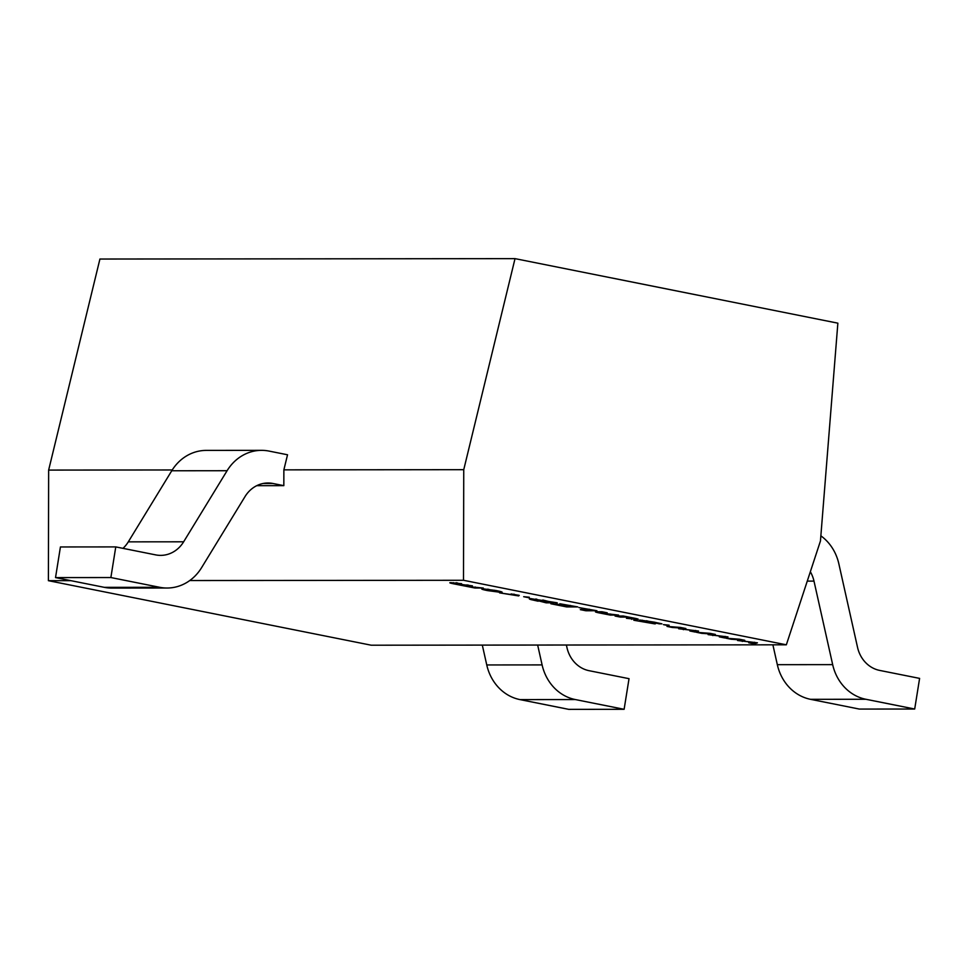 <?xml version="1.0" encoding="UTF-8"?>
<svg xmlns="http://www.w3.org/2000/svg" width="968" height="968" viewBox="0 0 968 968"><rect width="100%" height="100%" fill="white"/><g stroke="black" fill="none" stroke-linecap="round" stroke-linejoin="round"><path stroke-width="1.45" d="M500.952 591.642L500.831 592.368L487.521 590.601C481.967 589.464 480.479 588.871 483.044 588.81L496.354 590.589C501.884 591.714 503.384 592.307 500.831 592.368L502.138 592.186M481.725 589.004L483.044 588.81M529.254 597.813L523.688 596.699L529.339 597.244M570.104 605.811L559.819 603.754L577.763 606.912L566.691 606.924L550.852 603.766L563.231 605.811L555.753 603.923L567.296 605.811L570.164 605.399M599.131 612.901C595.429 612.139 594.558 611.752 596.518 611.752L601.939 611.752L607.214 612.804L601.769 612.901L603.729 613.397L618.612 615.079L610.336 615.091L599.131 612.901L599.313 611.752M595.453 611.885L596.518 611.752M646.588 620.778L652.601 622.799C655.493 623.465 656.195 623.815 654.707 623.864L633.822 620.258L648.487 622.702L642.147 621.093C639.412 620.452 638.759 620.125 640.163 620.077L654.174 622.134L661.93 623.852L659.281 623.864L646.418 620.754M639.352 620.198L640.163 620.077M655.554 623.731L654.791 623.368M648.487 622.702L648.826 621.94M680.782 628.026L672.264 627.47L667.025 626.417L680.443 627.433L685.876 628.522L683.904 629.248L698.533 631.051L695.363 632.08L689.833 630.979L692.689 630.398L678.665 628.74L680.855 627.518M739.685 639.8L731.179 639.243L725.927 638.19L739.346 639.207L744.779 640.296L742.807 641.022L757.436 642.825L754.278 643.853L748.748 642.752L751.591 642.171L737.568 640.514L739.77 639.291M189.752 580.546L463.503 580.28L786.343 644.809L371.24 645.208L48.4 580.679L48.642 470.085L99.922 259.037L515.024 258.637L463.745 469.686L283.866 469.855L287.532 454.779L268.995 451.076A46.682 41.805 89.9 0 0 261.59 450.35A46.682 41.805 89.9 0 0 227.093 470.714L183.642 541.802A31.121 27.878 -90.1 0 1 160.652 555.378A31.121 27.878 -90.1 0 1 155.715 554.894L115.773 546.908L110.872 577.545L159.684 587.298A46.682 41.805 89.9 0 0 167.089 588.024A46.682 41.805 89.9 0 0 201.586 567.659L245.037 496.572A31.121 27.878 -90.1 0 1 268.027 482.996A31.121 27.878 -90.1 0 1 272.964 483.492L283.83 485.658L283.866 469.855M70.87 580.667L48.4 580.679M710.234 633.907L701.727 633.35L696.476 632.31L709.895 633.326L715.328 634.415L713.355 635.141L727.984 636.944L724.814 637.972L719.297 636.859L722.14 636.291L708.116 634.633L710.318 633.411M669.009 625.751L663.455 624.638L669.106 625.171M620.343 617.088L615.067 616.035L623.332 616.023L634.548 618.213C638.251 618.976 639.122 619.363 637.15 619.363L626.453 618.31L631.898 618.213L626.284 617.076L620.343 617.088L620.512 616.023M638.215 619.217L637.234 618.818M589.27 609.634L578.997 607.589L596.929 610.747L585.87 610.76L580.304 609.646L589.343 609.235M538.135 601.213L531.057 599.628C528.867 598.974 528.794 598.648 530.839 598.648L557.205 602.81L546.134 602.822L538.196 600.789M531.214 598.648L531.057 599.628C528.867 598.974 528.794 598.648 530.839 598.648M513.088 594.812C514.601 594.812 513.947 594.521 511.128 593.941L519.235 595.38L518.642 595.925L499.585 592.876L513.088 594.812L514.008 594.122M519.235 595.38L518.642 595.925L518.763 595.223M456.049 583.777L472.457 585.87L466.903 585.955L472.069 586.983L483.286 588.036L475.022 588.036L453.23 583.74C449.684 583.002 448.922 582.639 450.919 582.651L461.615 583.704L456.049 583.777L456.231 582.651M449.817 582.796L450.919 582.651M515.024 258.637L837.865 323.167L820.453 540.979L786.343 644.809M172.243 469.964L48.642 470.085M283.83 485.658L256.726 485.682M463.503 580.28L463.745 469.686M820.864 535.836A46.682 41.805 -90.1 0 1 838.845 563.799L857.527 647.314A31.121 27.878 -90.1 0 0 879.67 670.413L919.6 678.386L914.7 709.024L859.342 709.072L810.531 699.32A46.682 41.805 -90.1 0 1 777.328 664.677L772.887 644.821M914.7 709.024L865.876 699.271A46.682 41.805 -90.1 0 1 832.674 664.629L813.991 581.115L807.264 581.115M810.349 571.749A31.121 27.878 -90.1 0 1 813.991 581.115M566.377 645.027L566.958 647.592A31.121 27.878 89.9 0 0 589.088 670.691L629.031 678.677L624.118 709.302L568.773 709.362L519.961 699.598A46.682 41.805 89.9 0 1 486.759 664.955L482.306 645.099M624.118 709.302L575.307 699.549A46.682 41.805 89.9 0 1 542.104 664.907L537.663 645.051M115.773 546.908L60.427 546.956L55.527 577.594L104.338 587.346A46.682 41.805 89.9 0 0 111.743 588.084L167.089 588.024M261.59 450.35L206.244 450.398A46.682 41.805 89.9 0 0 171.747 470.763L128.296 541.85A31.121 27.878 -90.1 0 1 122.984 548.348M110.872 577.545L55.527 577.594M731.276 638.602L731.179 639.243M742.988 639.945L742.807 641.022M754.532 642.244L754.278 643.853M742.553 639.848L742.287 641.457M701.824 632.709L701.727 633.35M713.525 634.052L713.355 635.141M725.08 636.363L724.814 637.972M713.089 633.967L712.835 635.577M672.373 626.828L672.264 627.47M684.073 628.171L683.904 629.248M695.629 630.47L695.363 632.08M683.638 628.075L683.384 629.684M642.292 620.21L642.147 621.093M659.389 623.247L659.281 623.864M658.76 623.102L658.663 623.731M646.491 621.371L646.382 622.049M631.995 617.741L631.741 619.363M603.185 611.994L603.052 612.804M601.951 611.752L601.769 612.901M610.505 614.027L610.336 615.091M586.039 609.646L585.87 610.76M566.885 605.726L566.691 606.924M546.303 601.697L546.134 602.822M542.733 600.426L536.659 599.809L542.673 601.709L549.546 601.697L542.794 600.015M536.768 599.119L536.962 600.487M494.491 590.577L487.509 590.117L495.289 591.254L496.378 591.073L494.539 590.238M496.451 590.613L495.289 591.254M488.719 589.294L487.509 590.117M467.084 584.817L466.903 585.955M475.191 586.983L475.022 588.036M464.253 584.817L464.083 585.906M453.411 582.651L453.23 583.74M832.674 664.629L777.328 664.677M865.876 699.271L810.531 699.32M542.104 664.907L486.759 664.955M575.307 699.549L519.961 699.598M159.684 587.298L104.338 587.346M272.964 483.492L263.09 483.492M227.093 470.714L171.747 470.763M183.642 541.802L128.296 541.85M468.391 585.059L468.258 585.87M457.549 582.893L457.428 583.704M535.606 599.954L535.752 599.01M487.461 590.056L487.606 589.149"/></g></svg>

